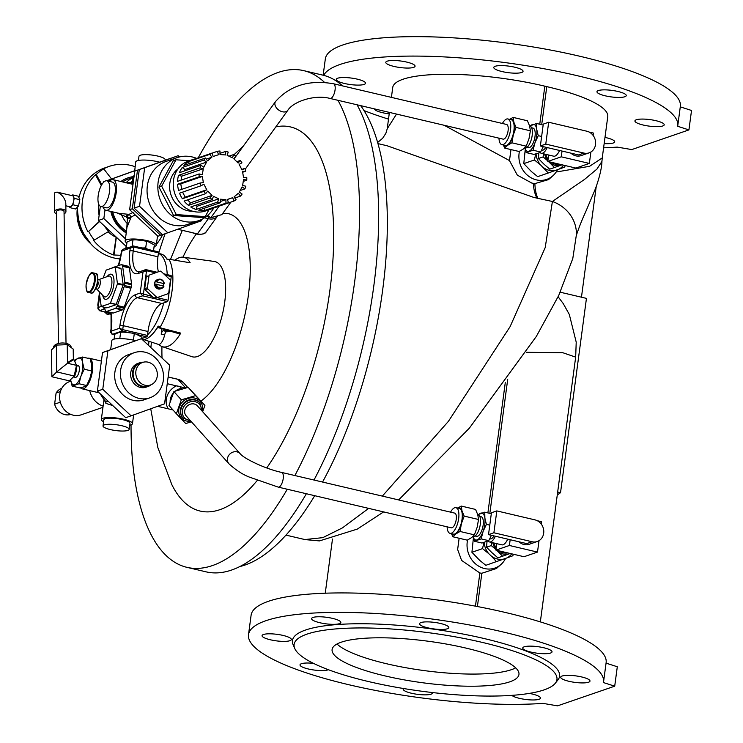 <?xml version="1.0" encoding="UTF-8"?>
<svg xmlns="http://www.w3.org/2000/svg" width="743" height="743" viewBox="0 0 743 743"><rect width="100%" height="100%" fill="white"/><g stroke="black" fill="none" stroke-linecap="round" stroke-linejoin="round"><path stroke-width="1.11" d="M420.984 622.56A14.767 3.278 7.6 0 1 437.646 622.885A14.767 3.278 7.6 0 1 448.828 627.612A14.767 3.278 7.6 0 1 433.754 628.912A14.767 3.278 7.6 0 1 419.554 623.711A14.767 3.278 7.6 0 1 420.984 622.56M581.685 676.957A14.767 3.278 7.6 0 1 589.988 681.09A14.767 3.278 7.6 0 1 569.008 681.312A14.767 3.278 7.6 0 1 560.705 677.179A14.767 3.278 7.6 0 1 581.685 676.957M432.398 692.55A14.767 3.278 7.6 0 1 432.482 693.024A14.767 3.278 7.6 0 1 431.051 694.176A14.767 3.278 7.6 0 1 414.39 693.851A14.767 3.278 7.6 0 1 403.208 689.114A14.767 3.278 7.6 0 1 403.579 688.52M270.359 639.779A14.767 3.278 7.6 0 1 262.056 635.646A14.767 3.278 7.6 0 1 277.12 634.346A14.767 3.278 7.6 0 1 291.33 639.547A14.767 3.278 7.6 0 1 270.359 639.779M294.739 648.472L293.076 644.599A134.762 29.943 7.6 0 1 305.531 630.036A134.762 29.943 7.6 0 1 466.084 634.633A134.762 29.943 7.6 0 1 557.919 679.938L555.3 683.235A132.588 29.46 7.6 0 1 421.634 691.213A132.588 29.46 7.6 0 1 294.739 648.472A132.588 29.46 7.6 0 1 306.989 634.132A132.588 29.46 7.6 0 1 464.951 638.664A132.588 29.46 7.6 0 1 555.3 683.235M542.975 703.38A179.091 39.788 7.6 0 1 350.25 685.055A179.091 39.788 7.6 0 1 248.506 634.68A179.091 39.788 7.6 0 1 431.284 618.919A179.091 39.788 7.6 0 1 603.53 682.055A179.091 39.788 7.6 0 1 603.446 682.566L614.712 686.179L557.556 705.85L542.975 703.38M328.36 669.703A14.767 3.278 7.6 0 1 319.509 670.539A14.767 3.278 7.6 0 1 300.014 664.855A14.767 3.278 7.6 0 1 313.5 663.36M529.304 693.405A14.767 3.278 7.6 0 1 539.65 696.832A14.767 3.278 7.6 0 1 540.467 698.132A14.767 3.278 7.6 0 1 527.762 699.702A14.767 3.278 7.6 0 1 511.816 695.364M532.536 646.187A14.767 3.278 7.6 0 1 552.021 651.88A14.767 3.278 7.6 0 1 531.05 652.103A14.767 3.278 7.6 0 1 522.747 647.97A14.767 3.278 7.6 0 1 532.536 646.187M312.394 619.894A14.767 3.278 7.6 0 1 311.568 618.603A14.767 3.278 7.6 0 1 326.641 617.303A14.767 3.278 7.6 0 1 340.842 622.504A14.767 3.278 7.6 0 1 328.452 624.111A14.767 3.278 7.6 0 1 312.394 619.894M248.506 634.68L251.097 615.25A179.091 39.788 7.6 0 1 433.875 599.49A179.091 39.788 7.6 0 1 606.13 662.617L603.53 682.055M606.056 663.146L617.303 666.75L614.712 686.179M341.26 642.193A94.259 20.943 7.6 0 1 447.611 644.283A94.259 20.943 7.6 0 1 518.958 674.477A94.259 20.943 7.6 0 1 509.8 681.823A94.259 20.943 7.6 0 1 403.449 679.734A94.259 20.943 7.6 0 1 332.102 649.54A94.259 20.943 7.6 0 1 341.26 642.193M161.537 288.498A4.839 4.309 -109 0 1 155.621 284.16L163.971 286.12A4.839 4.309 -109 0 1 161.537 288.498L160.46 288.869A4.839 4.309 -109 0 1 155.733 287.365A4.839 4.309 -109 0 1 154.869 282.099A4.839 4.309 -109 0 1 157.302 279.721L158.389 279.349A4.839 4.309 -109 0 1 164.296 283.696L155.946 281.727A4.839 4.309 -109 0 1 158.389 279.349M163.358 285.823A4.839 4.309 71 0 0 163.488 283.975M155.621 284.16L154.813 284.439A4.839 4.309 71 0 1 155.138 282.006M164.296 283.696L155.946 281.727M163.98 283.464A4.207 3.752 71 0 0 156.801 281.773M156.476 284.197A4.207 3.752 71 0 0 163.664 285.888M467.579 540.003A22.624 20.163 71 0 0 476.95 565.005A22.624 20.163 71 0 0 500.977 564.476A22.624 20.163 71 0 0 505.602 558.383M360.661 105.636A246.955 97.677 103.2 0 1 322.546 482.049M314.716 495.692A246.955 97.677 103.2 0 1 239.748 566.565M557.464 169.72A22.624 20.163 -109 0 1 552.838 175.812A22.624 20.163 -109 0 1 536.409 179.88A22.624 20.163 -109 0 1 519.441 151.34M500.977 564.476L496.408 568.525L481.845 573.252L479.876 573.002L461.589 560.408L457.642 549.504L459.128 538.248M558.114 296.763L563.25 303.59L569.324 314.484L576.215 342.151L575.667 357.123L562.822 352.721L526.295 352.293M557.668 492.042L560.519 492.711L586.45 298.38L560.25 292.213M557.269 494.996L560.519 492.711M382.348 496.11L448.428 421.327L510.107 326.641L545.204 247.595L552.411 201.474L584.574 179.388L596.935 169.088L601.932 161.435C601.914 168.93 597.734 183.428 594.307 191.453L585.391 212.498C579.299 225.612 575.351 238.206 576.336 235.949M552.838 175.812L548.548 179.602L534.886 183.605A41.469 15.817 -76.4 0 0 537.988 198.381L552.411 201.474A37.707 34.754 1 0 1 576.438 234.491L572.797 258.508L558.727 295.482L536.307 336.477L469.353 428.172L398.629 499.937M323.149 75.21L325.323 58.966A179.091 39.788 7.6 0 1 508.101 43.215A179.091 39.788 7.6 0 1 680.347 106.342L677.755 125.771A179.091 39.788 7.6 0 1 677.672 126.291L688.928 129.904L691.529 110.466L680.282 106.862M556.126 172.032L589.589 166.302L602.248 157.934L601.932 161.435M304.871 539.557L322.815 537.644L342.458 527.883L368.658 508.379M391.412 97.379L392.731 87.516A106.212 23.6 7.6 0 1 544.833 86.179A81.693 18.148 -172.4 0 0 546.774 86.634A106.212 23.6 7.6 0 1 607.755 116.66L602.248 157.934M581.463 297.2L596.267 186.224M688.928 129.904L631.782 149.575L617.201 147.105A179.091 39.788 7.6 0 1 603.595 147.82M388.515 119.121A179.091 39.788 7.6 0 1 364.005 110.568M323.707 75.349A179.091 39.788 7.6 0 1 512.54 63.619A179.091 39.788 7.6 0 1 677.755 125.771M510.989 149.584L509.475 160.581L517.332 175.153L531.858 183.094L534.886 183.605M537.988 198.381L533.511 197.332L387.047 145.749L378.011 143.622M406.765 62.096A14.767 3.278 -172.4 0 0 385.793 62.319A14.767 3.278 -172.4 0 0 386.611 63.619A14.767 3.278 -172.4 0 0 402.678 67.827A14.767 3.278 -172.4 0 0 415.068 66.229A14.767 3.278 -172.4 0 0 406.765 62.096M514.75 67.204A14.767 3.278 -172.4 0 0 495.21 66.276A14.767 3.278 -172.4 0 0 493.779 67.427A14.767 3.278 -172.4 0 0 507.98 72.638A14.767 3.278 -172.4 0 0 523.053 71.337A14.767 3.278 -172.4 0 0 514.75 67.204M617.944 91.473A14.767 3.278 -172.4 0 0 606.752 89.912A14.767 3.278 -172.4 0 0 596.973 91.695A14.767 3.278 -172.4 0 0 611.173 96.896A14.767 3.278 -172.4 0 0 626.247 95.606A14.767 3.278 -172.4 0 0 617.944 91.473M655.902 120.682A14.767 3.278 -172.4 0 0 634.931 120.905A14.767 3.278 -172.4 0 0 649.141 126.115A14.767 3.278 -172.4 0 0 664.205 124.815A14.767 3.278 -172.4 0 0 655.902 120.682M604.161 143.594A14.767 3.278 -172.4 0 0 614.693 141.857A14.767 3.278 -172.4 0 0 606.39 137.724A14.767 3.278 -172.4 0 0 604.988 137.409M374.249 108.831A14.767 3.278 -172.4 0 0 389.211 113.874M357.244 79.139A14.767 3.278 -172.4 0 0 336.273 79.362A14.767 3.278 -172.4 0 0 344.576 83.495A14.767 3.278 -172.4 0 0 365.547 83.272A14.767 3.278 -172.4 0 0 357.244 79.139M377.676 142.452L382.654 138.272L385.886 133.266L387.224 128.79L396.521 114.069M444.138 125.27L509.475 160.581M168.54 259.418A9.427 3.724 103.2 0 1 168.94 259.242A43.986 17.395 103.2 0 1 169.339 259.948A3.771 1.495 103.2 0 0 168.81 259.483L166.869 259.019M148.981 341.334L148.535 345.393L148.999 341.334M151.442 342.133L150.968 346.665L149.696 346.479M150.968 346.665L150.838 347.696M257.227 480.47A197.313 78.043 103.2 0 1 219.872 509.679A197.313 78.043 103.2 0 1 171.809 484.585L157.841 447.565L150.727 408.78M275.82 126.886A197.313 78.043 103.2 0 1 333.579 245.673A197.313 78.043 103.2 0 1 266.746 467.951M324.533 82.408A255.118 100.909 -76.8 0 0 303.72 70.641A255.118 100.909 -76.8 0 0 278.216 72.433A255.118 100.909 -76.8 0 0 198.232 157.822M165.067 233.794A255.118 100.909 -76.8 0 0 158.631 253.419M131.037 424.847A255.118 100.909 -76.8 0 0 186.92 567.336A255.118 100.909 -76.8 0 0 287.272 489.247M294.887 475.539A255.118 100.909 -76.8 0 0 337.963 100.305M186.92 567.336L206.025 571.831A255.118 100.909 -76.8 0 0 306.376 493.733M313.992 480.034A255.118 100.909 -76.8 0 0 357.067 104.791M342.56 85.891A255.118 100.909 -76.8 0 0 322.815 75.136L303.72 70.641M142.563 339.802A43.986 17.395 103.2 0 0 145.266 339.31A43.986 17.395 103.2 0 0 158.185 326.112L160.432 326.641A43.986 17.395 103.2 0 1 159.801 327.7A9.427 3.724 103.2 0 1 159.03 327.812A9.427 3.724 103.2 0 1 158.826 327.784A9.427 3.724 103.2 0 1 158.742 327.756M158.398 253.363L161.008 253.976A43.986 17.395 103.2 0 1 167.091 259.418L169.339 259.948A43.986 17.395 -76.8 0 1 160.432 326.641A3.771 1.495 103.2 0 1 159.03 327.812L157.405 327.431M170.175 331.146A30.361 12.009 103.2 0 1 166.813 331.703A3.576 1.412 -76.8 0 0 164.63 334.963A10.616 4.198 103.2 0 1 159.011 344.585A45.964 18.185 -76.8 0 0 162.225 346.637A45.964 18.185 -76.8 0 0 167.481 346.498A45.964 18.185 -76.8 0 0 180.753 333.115A10.616 4.198 103.2 0 1 178.682 333.663L158.779 327.774M168.94 259.242L190.143 262.753A45.964 18.185 -76.8 0 0 183.252 257.208L214.225 261.443A48.936 19.355 103.2 0 1 223.977 306.905A48.936 19.355 103.2 0 1 197.434 356.501A48.936 19.355 103.2 0 1 191.843 356.649L162.225 346.637M159.011 344.585L143.891 339.662M183.252 257.208A45.964 18.185 -76.8 0 0 174.902 260.199M159.801 327.7L180.753 333.115M161.77 328.657A10.411 4.124 103.2 0 1 161.185 334.155A3.771 1.495 -76.8 0 1 163.479 330.719A30.166 11.934 103.2 0 0 166.841 330.161M452.032 527.753A7.541 2.981 -76.8 0 0 456.1 520.249A7.541 2.981 -76.8 0 0 454.735 513.125L281.69 472.437A7.541 2.981 103.2 0 1 283.055 479.56A7.541 2.981 103.2 0 1 278.996 487.064A7.541 2.981 103.2 0 1 278.244 487.12L451.28 527.809A7.541 2.981 -76.8 0 0 452.032 527.753M186.187 415.913A7.541 6.678 -41.8 0 1 187.366 405.91A7.541 6.678 -41.8 0 1 197.434 405.864L240.193 453.741A7.541 6.678 138.2 0 0 230.126 453.787A7.541 6.678 138.2 0 0 228.946 463.79L186.187 415.913M503.624 145.071A13.82 5.47 -76.8 0 0 507.636 145.303A13.82 5.47 -76.8 0 0 513.274 134.957A13.82 5.47 -76.8 0 0 513.868 122.251L513.079 117.394L527.419 120.765L529.601 125.957L530.391 130.814L529.007 138.662L526.23 146.176L523.369 148.999L519.116 151.498L504.776 148.126L507.636 145.303L511.899 142.805L513.274 134.957L516.051 127.443L513.868 122.251A13.82 5.47 -76.8 0 0 509.67 119.372M503.317 144.996L504.776 148.126M513.079 117.394L508.825 119.883M502.417 123.477A13.198 5.22 103.2 0 1 507.887 118.954L511.258 119.753A13.198 5.22 103.2 0 1 513.051 134.854A13.198 5.22 103.2 0 1 505.212 145.442L501.841 144.644A13.198 5.22 103.2 0 1 498.971 138.161M507.887 118.954A13.198 5.22 103.2 0 1 509.679 134.056A13.198 5.22 103.2 0 1 501.841 144.644M503.893 139.09A7.541 2.981 -76.8 0 0 507.952 131.585A7.541 2.981 -76.8 0 0 506.587 124.462L333.551 83.773A7.541 2.981 103.2 0 1 335.158 89.03A7.541 2.981 103.2 0 1 332.567 96.906A7.541 2.981 103.2 0 1 330.858 98.401A7.541 2.981 103.2 0 1 330.096 98.457L503.141 139.145A7.541 2.981 -76.8 0 0 503.893 139.09M530.391 130.814L516.051 127.443M526.23 146.176L511.899 142.805M524.53 148.043L524.744 148.098A11.312 4.477 -76.8 0 0 525.877 148.015A11.312 4.477 -76.8 0 0 531.969 136.758A11.312 4.477 -76.8 0 0 529.926 126.078L529.61 126.004M527.028 147.346L528.403 147.662A10.058 3.975 -76.8 0 0 534.579 138.792A10.058 3.975 -76.8 0 0 533.01 128.093L531.635 127.768M541.647 150.132L542.028 150.225A9.427 3.724 -76.8 0 0 542.975 150.16A9.427 3.724 -76.8 0 0 545.799 147.235M530.214 126.171A13.82 5.47 103.2 0 1 532.49 124.518A13.82 5.47 103.2 0 1 536.734 129.431A13.82 5.47 103.2 0 1 534.951 142.795A13.82 5.47 103.2 0 1 528.923 151.238A13.82 5.47 103.2 0 1 525.05 148.145M529.675 126.013L536.613 123.505L536.734 129.431L538.248 135.681L534.951 142.795L533.047 150.225L526.193 152.584L524.985 148.136M526.193 152.584L533.79 154.368L537.913 153.355L540.644 152.009L543.272 146.64M541.628 136.48L538.248 135.681M540.644 152.009L533.047 150.225M543.161 125.047L536.613 123.505M545.882 154.358A12.566 11.201 71 0 0 548.083 159.197M551.102 162.234A12.566 11.201 71 0 0 559.59 164.231M549.123 162.104A13.82 12.315 71 0 0 561.485 165.011L554.454 167.528L548.64 161.658A13.82 12.315 71 0 0 549.123 162.104M544.675 154.07A13.82 12.315 71 0 0 547.879 160.776M547.851 160.943L543.124 156.912L543.727 153.847M561.485 165.011A13.82 12.315 71 0 0 562.024 164.807L561.485 165.011M538.842 152.993L538.396 158.538L543.737 163.962L549.727 169.153L554.454 167.528M538.396 158.538L543.124 156.912M535.722 153.968L534.403 159.959L540.598 164.965L548.306 172.989L537.691 176.648L531.496 171.642L523.787 163.618L525.255 149.324M536.075 153.885A17.08 15.222 71 0 0 540.598 164.965M548.306 172.989L564.736 167.091L565.117 165.531M543.356 167.556A17.08 15.222 71 0 0 555.513 170.416M558.773 169.246A17.08 15.222 71 0 0 563.603 165.178M523.787 163.618L534.403 159.959M583.961 153.086A11.312 10.077 71 0 0 589.106 152.854A11.312 10.077 71 0 0 595.57 141.69A11.312 10.077 71 0 0 586.877 131.223L548.678 122.242L545.761 144.105L583.961 153.086L578.574 154.943L540.365 145.962L545.761 144.105M548.678 122.242L543.282 124.1L540.365 145.962M570.94 153.151A11.312 10.077 71 0 0 575.871 155.872A11.312 10.077 71 0 0 581.017 155.631L589.106 152.854M540.022 152.408A12.566 4.969 -76.8 0 0 541.313 153.281A12.566 4.969 -76.8 0 0 542.566 153.197A12.566 4.969 -76.8 0 0 547.22 147.569M541.313 153.281L553.674 156.188A12.566 4.969 -76.8 0 0 559.581 150.476M593.09 135.384L593.406 133.062L589.162 132.059M562.033 151.052L561.262 156.819L589.357 163.423L590.88 152.018M589.357 163.423L575.871 168.067L547.786 161.454L561.262 156.819M548.65 155.008L547.786 161.454M106.881 180.809L112.499 182.128A13.198 5.22 103.2 0 1 113.781 182.954A13.198 5.22 103.2 0 1 114.088 197.944A13.198 5.22 103.2 0 1 106.453 207.817L100.834 206.498A13.198 5.22 103.2 0 1 98.773 192.456A13.198 5.22 103.2 0 1 106.881 180.809A13.198 5.22 103.2 0 1 108.162 181.636A13.198 5.22 103.2 0 1 108.469 196.626A13.198 5.22 103.2 0 1 100.834 206.498M109.212 181.357A15.705 6.213 103.2 0 1 112.416 179.62A15.705 6.213 103.2 0 1 113.075 179.676A15.705 6.213 103.2 0 1 115.917 194.517A15.705 6.213 103.2 0 1 107.447 210.158A15.705 6.213 103.2 0 1 105.877 210.269A15.705 6.213 103.2 0 1 103.175 207.046M159.661 162.188A15.705 3.492 -172.4 0 0 137.214 160.785A15.705 3.492 -172.4 0 0 135.69 162.011L134.158 175.812M105.877 210.269L119.177 213.39L127.703 214.225A2.517 0.994 -76.8 0 0 126.449 216.956L116.762 212.823M126.069 182.732A28.903 25.764 -109 0 1 133.118 177.577L128.502 179.007A28.903 25.764 -109 0 0 122.734 181.951M126.468 231.092A28.903 25.764 -109 0 1 112.713 211.876M126.747 229.002L127.369 218.377A2.517 0.557 -172.4 0 0 130.527 218.581L126.988 227.228L125.158 240.955A15.705 3.492 -172.4 0 0 126.914 242.915M126.217 248.134L127.034 241.967L131.734 239.943A12.566 2.796 -172.4 0 1 135.941 239.831L143.705 240.676A12.566 2.796 -172.4 0 1 148.303 241.754L154.303 244.958L153.532 250.716M154.089 246.537A15.705 3.492 -172.4 0 0 155.566 245.989A15.705 3.492 -172.4 0 0 156.299 245.116A15.705 3.492 -172.4 0 0 144.402 240.082A15.705 3.492 -172.4 0 0 126.681 239.729A15.705 3.492 -172.4 0 0 125.158 240.955M136.833 216.427L134.827 215.006L130.684 217.411L130.527 218.581M127.703 214.225L128.78 214.486L133.146 212.414M133.415 181.348A2.517 0.557 7.6 0 1 132.338 181.153A26.395 23.516 71 0 0 131.102 182.072A2.517 0.994 -76.8 0 0 131.362 183.976M128.78 214.486A2.517 1.988 -113.9 0 1 130.684 217.411A2.517 0.557 -172.4 0 1 127.527 217.207L126.449 216.956A26.395 23.516 71 0 0 127.369 218.377L127.527 217.207A2.517 0.994 -76.8 0 1 128.78 214.486M134.585 214.328A2.517 1.105 -119.6 0 1 134.827 215.006A2.517 1.588 -59.7 0 0 134.975 214.69M134.019 176.834A2.517 2.396 74.2 0 1 133.118 177.577L132.18 182.323A2.517 0.994 -76.8 0 0 132.44 184.236M133.266 182.518A2.517 0.557 7.6 0 1 132.18 182.323L125.901 182.908M120.069 213.51A2.517 2.192 -89.1 0 1 121.62 215.006A28.903 25.764 -109 0 0 127.016 223.309A2.517 2.294 -130.6 0 1 127.833 225.463M126.236 232.875A30.166 26.878 -109 0 1 110.818 211.43M120.905 181.524A30.166 26.878 -109 0 1 127.499 178.023A30.166 26.878 -109 0 1 127.796 177.93M126.301 232.364A30.166 26.878 -109 0 1 111.487 211.588M121.146 181.58A30.166 26.878 -109 0 1 128.093 177.818A30.166 26.878 -109 0 1 133.554 176.63M104.299 424.875A13.198 2.935 7.6 0 1 119.186 425.172A13.198 2.935 7.6 0 1 129.171 429.398A13.198 2.935 7.6 0 1 115.704 430.559A13.198 2.935 7.6 0 1 103.017 425.906A13.198 2.935 7.6 0 1 104.299 424.875M129.171 429.398L129.988 423.324A13.198 2.935 -172.4 0 0 122.567 419.628A13.198 2.935 -172.4 0 0 105.107 418.801A13.198 2.935 -172.4 0 0 103.825 419.832L103.017 425.906M134.214 352.702L128.474 354.68A23.878 21.278 71 0 0 116.122 384.187A23.878 21.278 71 0 0 144.012 399.836L149.752 397.858A23.878 21.278 -109 0 1 121.861 382.208A23.878 21.278 -109 0 1 134.214 352.702A23.878 21.278 -109 0 1 163.33 380.305A23.878 21.278 -109 0 1 149.752 397.858M141.384 338.697L107.911 350.715L102.766 389.276L131.093 415.829L164.565 403.811L169.71 365.24L141.384 338.697L102.525 352.563L97.379 391.134L125.706 417.687L131.093 415.829M102.525 352.563L107.911 350.715M97.379 391.134L102.766 389.276M151.126 384.735A12.566 11.201 -109 0 1 147.959 386.518A12.566 11.201 -109 0 1 133.276 378.28A12.566 11.201 -109 0 1 139.777 362.751A12.566 11.201 -109 0 1 143.371 362.212M142.684 362.417L139.981 363.346A11.944 10.643 71 0 0 133.814 378.094A11.944 10.643 71 0 0 147.755 385.923L150.448 384.995A11.944 10.643 71 0 0 157.237 376.218A11.944 10.643 71 0 0 142.684 362.417A11.944 10.643 71 0 0 136.508 377.165A11.944 10.643 71 0 0 150.448 384.995M147.959 386.518L146.074 387.168A12.566 11.201 -109 0 1 131.39 378.93A12.566 11.201 -109 0 1 137.892 363.401L139.777 362.751M60.397 391.542L56.096 393.028L54.61 404.155L60.313 402.195M70.845 381.159L69.758 381.54A17.591 15.677 71 0 0 59.756 394.477A17.591 15.677 71 0 0 81.21 414.808L102.952 407.322M61.808 388.264A13.82 12.315 71 0 0 56.096 393.028M54.61 404.155A13.82 12.315 71 0 0 70.808 414.399M175.311 391.143A12.566 11.126 -41.8 0 1 180.837 388.487C181.069 387.122 179.592 386.249 176.416 385.858L167.249 383.704M158.742 405.901L158.519 406.542L172.943 409.932M168.15 376.998L171.354 377.778M170.156 402.167A12.566 11.126 -41.8 0 1 173.416 392.954M181.311 399.836L173.908 391.552L168.986 405.474L176.379 413.767L181.311 399.836L195.576 395.647L204.91 405.39L202.663 411.715M191.462 421.82L185.722 423.501L176.379 413.767M173.908 391.552L188.174 387.363L204.91 405.39M188.174 387.363L195.576 395.647M126.412 246.63L98.447 220.42L100.333 206.303M125.437 238.809L103.844 218.563L98.447 220.42M103.537 182.323L104.345 181.589M103.844 218.563L105.004 209.87M108.822 181.264L108.989 180.001L106.723 180.772M104.317 181.608L103.593 181.849M106.63 180.763L134.52 170.751M108.989 180.001L134.511 170.834M65.839 205.792L70.018 206.777A5.656 2.238 -76.8 0 0 71.384 206.192A5.656 2.238 -76.8 0 0 73.548 201.557A5.656 2.238 -76.8 0 0 73.473 196.635A5.656 2.238 -76.8 0 0 72.61 195.771L57.1 192.121L54.945 192.521L54.36 194.332L54.62 211.839A5.656 2.786 -0.9 0 1 60.229 208.978A5.656 2.786 -0.9 0 1 65.932 211.671A5.656 2.786 -0.9 0 1 65.328 212.944A5.656 2.786 -0.9 0 1 64.074 213.78M65.932 211.671L65.802 202.932C64.771 198.009 61.873 194.406 57.1 192.121M56.533 213.891A5.656 2.786 -0.9 0 1 54.62 211.839M69.489 206.656L69.926 207.65L75.545 208.969L78.47 206.062L79.854 199.691L78.321 196.217L72.703 194.898L71.978 195.623M69.926 207.65L72.851 204.743L73.548 201.557L74.235 198.362L72.703 194.898M74.235 198.362L79.854 199.691M72.851 204.743L78.47 206.062M78.777 204.631L79.436 201.632M66.016 343.35L64.047 211.699A3.771 1.857 179.1 0 0 61.966 210.083A3.771 1.857 179.1 0 0 56.505 211.811L58.474 343.461M74.829 361.469A13.82 5.47 103.2 0 1 78.442 358.042A13.82 5.47 103.2 0 1 82.687 362.955L84.21 369.206L80.913 376.311L78.999 383.75L72.155 386.109L79.752 387.892L83.866 386.88L86.597 385.533L89.894 378.428L91.807 370.998L91.677 365.064L90.163 358.813L82.566 357.03L82.687 362.955A13.82 5.47 103.2 0 1 80.913 376.311A13.82 5.47 103.2 0 1 74.885 384.763A13.82 5.47 103.2 0 1 70.641 379.849A13.82 5.47 103.2 0 1 70.622 379.766M74.718 361.237L75.721 359.38L82.566 357.03M72.155 386.109L70.641 379.849M86.597 385.533L78.999 383.75M91.807 370.998L84.21 369.206M76.427 365.082L78.061 365.472A6.093 2.415 103.2 0 1 79.167 371.231A6.093 2.415 103.2 0 1 75.879 377.295A6.093 2.415 103.2 0 1 75.266 377.333L73.511 376.924M53.515 347.91L53.515 347.445A8.795 4.328 -0.9 0 1 54.443 345.467A8.795 4.328 -0.9 0 1 64.297 343.071A8.795 4.328 -0.9 0 1 71.105 347.185L71.105 347.52M76.956 366.28L74.95 375.484L74.17 375.995L56.747 371.899L51.88 376.747L69.294 380.843L74.17 375.995L76.483 365.37L76.956 366.28L73.919 359.584L67.585 363.178L67.214 344.659L73.204 349.061L73.334 358.005L73.919 359.584A1.254 1.096 57.1 0 1 73.353 358.906L73.343 358.126M68.05 363.383L76.483 365.37L73.919 359.584M69.294 380.843L74.95 375.484M67.214 344.659L56.347 345.096L56.747 371.899L67.585 363.178M51.88 376.747L51.471 349.944L56.347 345.096M135.068 166.692A47.125 41.998 71 0 0 109.221 166.376L104.828 167.881A47.125 41.998 -109 0 0 79.064 197.146L78.777 197.248M76.288 208.226L77.606 208.077A47.125 41.998 -109 0 0 86.077 237.649A47.125 41.998 -109 0 0 120.171 258.945M153.987 247.308A47.125 41.998 71 0 0 154.479 246.843L154.284 246.481M99.627 221.525L88.668 231.37A47.125 41.998 71 0 0 94.305 240.035L108.766 231.37A28.903 25.764 -109 0 1 104.373 225.965M99.386 221.293L88.668 231.37M94.305 240.035L93.497 240.314A47.125 41.998 71 0 0 113.475 254.96L116.168 237.036M111.561 178.989L103.797 168.902A47.125 41.998 71 0 0 96.265 174.466L101.8 184.654M103.797 168.902L102.989 169.181A47.125 41.998 71 0 1 109.221 166.376M96.265 174.466L95.457 174.744L101.308 185.518M120.83 255.323L113.475 254.96M95.457 174.744A47.125 41.998 71 0 0 87.86 231.649M156.411 244.261A47.125 41.998 71 0 0 162.671 234.612M98.782 204.39A28.903 25.764 71 0 0 99.125 215.377M108.088 231.779A28.903 25.764 71 0 0 115.852 237.138M109.685 313.277A1.254 1.124 71 0 0 110.67 313.583L108.116 314.475A1.254 1.124 -109 0 1 106.992 314.205L109.416 313.026M106.992 314.205L104.494 311.874M98.15 305.921A1.254 1.124 -109 0 1 97.816 304.816L99.348 293.299M147.829 288.934L145.136 289.854L153.894 298.064L156.587 297.135A1.254 1.124 71 0 0 157.711 297.404L168.057 293.689A1.254 1.124 71 0 0 168.763 292.77L170.351 280.845A1.254 1.124 71 0 0 169.933 279.665L161.175 271.455A1.254 1.124 71 0 0 160.051 271.195L149.705 274.91A1.254 1.124 71 0 0 148.999 275.829L147.411 287.745A1.254 1.124 71 0 0 147.829 288.934L156.587 297.135M157.683 297.414L155.018 298.333A1.254 1.124 -109 0 1 153.894 298.064M157.367 272.114L160.061 271.186L157.358 272.114A1.254 1.124 -109 0 1 157.367 272.114L149.705 274.91M148.999 275.829L146.306 276.749L144.718 288.674L147.411 287.745M146.306 276.749A1.254 1.124 -109 0 1 147.012 275.829M145.136 289.854A1.254 1.124 -109 0 1 144.718 288.674M132.133 246.091L132.951 239.933L131.734 239.943M142.73 247.967L145.721 247.856L147.328 249.044A12.566 2.796 -172.4 0 0 142.73 247.967L141.077 247.781M145.721 247.856L146.585 241.429L143.705 240.676M135.941 239.831L132.951 239.933M148.266 249.472L147.328 249.044M148.303 241.754L146.585 241.429M133.601 246.063L158.092 251.821A1.254 0.502 103.2 0 1 158.213 251.812A1.254 0.502 103.2 0 1 158.463 252.852L133.749 247.038L130.257 248.097L132.161 246.082L133.368 246.007A1.254 0.502 -76.8 0 1 133.499 245.998L133.499 245.998A1.254 0.502 -76.8 0 1 133.749 247.038L133.22 250.985A2.517 0.557 -172.4 0 0 129.895 250.828L130.257 248.097L121.629 251.06L122.595 249.379L121.267 253.8A2.517 0.557 -172.4 0 0 121.025 253.995L118.369 265.669M123.626 332.14L119.419 332.251A12.566 2.796 7.6 0 1 123.626 332.14L131.39 332.985A12.566 2.796 7.6 0 1 135.988 334.062L141.987 337.266L141.746 339.031M135.988 334.062L134.269 333.737L133.415 340.136M119.419 332.251L114.719 334.276L114.078 339.124M120.635 332.242L119.79 338.594M134.269 333.737L131.39 332.985M99.116 291.572L101.234 306.534L110.317 303.423L117.459 283.872L115.249 266.978L106.156 270.09L103.175 278.031M110.596 303.033L116.214 304.361L110.317 303.423M101.299 306.525L106.797 307.816M115.304 267.006L120.998 268.529L115.379 267.201M117.543 283.259L123.162 284.588L123.078 285.191L117.459 283.872M97.751 281.755A2.517 0.994 103.2 0 1 98.076 283.742A2.517 0.994 103.2 0 1 96.627 286.557M116.214 304.361L123.078 285.191M106.908 307.843L115.936 304.741M123.162 284.588L120.998 268.529M104.726 307.351L105.06 309.812A2.517 0.994 -76.8 0 0 105.302 310.518A25.132 9.938 -76.8 0 0 106.035 311.373A2.517 0.994 -76.8 0 0 106.24 311.484A2.517 0.994 -76.8 0 0 106.49 311.466L115.388 308.41A2.517 0.994 -76.8 0 0 115.917 307.964A25.132 9.938 -76.8 0 0 116.957 306.506A2.517 0.994 -76.8 0 0 117.422 305.549L124.183 286.677A2.517 0.994 -76.8 0 0 124.471 285.526A25.132 9.938 -76.8 0 0 124.778 283.213A2.517 0.994 -76.8 0 0 124.787 282.164L122.651 266.347A2.517 0.994 -76.8 0 0 122.409 265.632A25.132 9.938 -76.8 0 0 121.676 264.787A2.517 0.994 -76.8 0 0 121.471 264.666A2.517 0.994 -76.8 0 0 121.22 264.684L112.332 267.74A2.517 0.994 -76.8 0 0 111.84 268.13M115.917 307.964L122.66 309.552A2.517 0.994 103.2 0 1 122.131 309.989L113.233 313.054A2.517 0.994 103.2 0 1 112.982 313.072A2.517 0.994 103.2 0 1 112.778 312.952M124.471 285.526L131.214 287.114A2.517 0.994 103.2 0 1 130.926 288.256L124.165 307.138A2.517 0.994 103.2 0 1 123.7 308.085L116.957 306.506M122.409 265.632L129.152 267.22A2.517 0.994 103.2 0 1 129.393 267.926L131.53 283.742A2.517 0.994 103.2 0 1 131.52 284.792L124.778 283.213M127.972 266.263A2.517 0.994 103.2 0 1 128.214 266.254A2.517 0.994 103.2 0 1 128.418 266.365L121.676 264.787M122.66 309.552A25.132 9.938 -76.8 0 0 123.7 308.085M131.214 287.114A25.132 9.938 -76.8 0 0 131.52 284.792M129.152 267.22A25.132 9.938 -76.8 0 0 128.418 266.365M152.826 333.691A42.732 16.903 103.2 0 0 157.6 327.487L157.395 327.431M98.039 308.967L98.15 307.528L99.534 310.667L110.586 313.267M99.59 295.11L97.844 308.215L99.413 310.676A1.254 0.502 -76.8 0 0 99.534 310.667L104.93 308.819M110.818 332.669L110.939 331.229L112.323 334.369L114.636 334.917M112.063 334.294A1.254 0.502 -76.8 0 0 112.193 334.378L110.623 331.917L111.06 328.694A2.517 0.557 -172.4 0 1 111.301 328.49L110.939 331.229L119.567 328.257L122.725 329.632L147.448 335.446A1.254 0.502 103.2 0 1 146.743 336.839L137.093 334.573M129.431 332.771L122.028 331.025L119.567 328.257L119.929 325.527A27.649 10.941 103.2 0 1 135.356 294.72L140.204 293.048L152.231 296.503M157.033 297.637L168.085 300.237A1.254 0.502 103.2 0 1 167.389 301.639L142.665 295.825L140.204 293.048L143.046 271.799L144.941 269.783L146.157 269.709A1.254 0.502 -76.8 0 1 146.278 269.7L139.619 271.622A2.517 2.238 71 0 0 138.189 273.47A27.649 10.941 103.2 0 1 129.895 250.828M155.389 272.82L146.529 270.74L138.189 273.47M163.72 273.842L170.871 275.523A1.254 0.502 103.2 0 1 171.001 275.514A1.254 0.502 103.2 0 1 171.252 276.554L165.057 275.096M158.435 271.743A25.132 9.938 103.2 0 1 157.943 256.799L158.389 253.409A43.986 17.395 103.2 0 1 167.212 274.622M163.785 302.875A43.986 17.395 103.2 0 1 147.523 334.889L147.978 331.499A25.132 9.938 103.2 0 1 161.993 303.488L167.389 301.639M147.448 335.446L147.523 334.889M158.389 253.409L158.463 252.852M141.811 338.539L146.743 336.839M168.085 300.237L171.252 276.554M100.593 394.143A28.903 25.764 71 0 0 105.348 401.109L108.385 401.452M112.806 405.594L105.868 403.365L104.614 400.626M104.847 400.867L105.348 401.109A2.517 2.127 -92.5 0 1 105.868 403.365M98.893 392.555L97.918 391.635M80.467 387.753A15.705 6.213 -76.8 0 0 82.055 388.812A15.705 6.213 -76.8 0 0 83.625 388.7A15.705 6.213 -76.8 0 0 92.095 373.06A15.705 6.213 -76.8 0 0 89.253 358.228A15.705 6.213 -76.8 0 0 87.869 358.275M135.635 340.675A15.705 3.492 -172.4 0 0 112.592 339.681A15.705 3.492 -172.4 0 0 111.868 340.554L110.651 349.647M89.717 390.614A20.107 17.916 71 0 0 103.11 406.17M129.737 425.2A15.705 3.492 -172.4 0 0 130.944 424.875A15.705 3.492 -172.4 0 0 132.477 423.659A15.705 3.492 -172.4 0 0 119.53 418.439A15.705 3.492 -172.4 0 0 102.06 418.625A15.705 3.492 -172.4 0 0 101.336 419.498A15.705 3.492 -172.4 0 0 103.574 421.708M162.448 234.667L160.664 235.308L132.338 208.755L137.483 170.193L170.974 158.194M170.955 158.175L134.78 171.122L129.635 209.684L157.962 236.237L160.664 235.308M129.635 209.684L132.338 208.755M134.78 171.122L137.483 170.193M179.481 156.94L178.153 155.696L139.285 169.571L134.139 208.133L162.466 234.686L201.334 220.81L201.502 219.501M178.004 168.884A23.247 20.72 71 0 0 171.011 194.945A23.247 20.72 71 0 0 192.567 211.198M195.195 158.872A26.395 23.516 71 0 0 192.799 159.541L188.49 161.027A26.395 23.516 71 0 0 173.425 187.459A26.395 23.516 71 0 0 194.378 211.644A26.395 23.516 71 0 0 205.662 210.938L209.981 209.452A26.395 23.516 71 0 0 212.284 208.504L233.85 201.074A26.395 23.516 71 0 0 236.116 199.802L234.017 196.941L238.345 193.264L240.444 196.124A26.395 23.516 71 0 0 242.116 194.044L239.311 192.075L242.116 186.911L244.93 188.871A26.395 23.516 71 0 0 245.812 186.233L242.627 185.397L243.574 179.36L246.769 180.196A26.395 23.516 71 0 0 246.75 177.326L243.565 177.716L242.543 171.531L245.729 171.15A26.395 23.516 71 0 0 244.819 168.382L241.754 169.432M209.981 209.452A26.395 23.516 71 0 1 206.963 210.241L228.519 202.82A26.395 23.516 71 0 1 225.937 203.136L204.371 210.557A26.395 23.516 71 0 1 198.697 210.158L220.262 202.737A26.395 23.516 71 0 1 217.662 202.05L218.758 198.808L213.408 196.31L212.322 199.551L190.756 206.972A26.395 23.516 71 0 0 196.096 209.47L217.662 202.05M181.682 189.363L180.781 183.855L177.596 184.245A26.395 23.516 71 0 0 178.617 190.422L200.173 183.001A26.395 23.516 71 0 0 201.093 185.759L179.527 193.18A26.395 23.516 71 0 0 182.397 198.752L203.963 191.332A26.395 23.516 71 0 0 205.662 193.654L184.097 201.074A26.395 23.516 71 0 0 188.471 205.374L210.037 197.954A26.395 23.516 71 0 0 212.322 199.551M177.596 184.245L199.161 176.815A26.395 23.516 71 0 1 199.143 173.946L202.328 174.781L203.285 168.745L200.09 167.909L178.524 175.329A26.395 23.516 71 0 0 177.577 181.366L199.143 173.946M184.19 171.048L185.035 169.488L182.221 167.519A26.395 23.516 71 0 0 179.416 172.692L200.982 165.271A26.395 23.516 71 0 0 200.09 167.909M182.221 167.519L203.786 160.098A26.395 23.516 71 0 1 205.467 158.018L207.557 160.878L211.885 157.2L209.795 154.34L188.23 161.76A26.395 23.516 71 0 0 183.902 165.438L205.467 158.018M192.799 159.541A26.395 23.516 71 0 0 190.496 160.488L212.061 153.067A26.395 23.516 71 0 0 209.795 154.34M212.089 153.142L217.383 151.321A26.395 23.516 71 0 1 219.974 151.005L219.993 154.544L225.668 154.943L225.649 151.414L219.984 153.355M228.965 156.188L233.59 154.59L232.503 157.841L227.154 155.333L228.24 152.092A26.395 23.516 71 0 0 225.649 151.414M236.785 161.677L240.24 160.488L238.178 163.051L233.813 158.751L235.875 156.188A26.395 23.516 71 0 0 233.59 154.59M244.819 168.382L242.023 169.952L239.153 164.379L241.949 162.81A26.395 23.516 71 0 0 240.24 160.488M242.655 172.209L245.729 171.15M243.249 181.403L246.769 180.196M240.156 190.514L244.93 188.871M234.834 198.056L240.444 196.124M233.85 201.074L232.717 197.675L227.395 199.421L228.519 202.82M212.061 153.067L213.185 156.467L218.507 154.72L217.383 151.321M200.982 165.271L203.796 167.24L206.6 162.067L203.786 160.098M200.173 183.001L203.359 182.611L202.337 176.435L199.161 176.815M203.963 191.332L206.749 189.762L203.888 184.19L201.093 185.759M210.037 197.954L212.099 195.39L207.724 191.09L205.662 193.654M225.937 203.136L225.918 199.598L220.244 199.198L220.262 202.737M220.253 201.548L225.918 199.598M204.371 210.557L204.353 208.207M196.096 209.47L197.192 206.229L195.381 205.384M197.192 206.229L218.758 198.808M188.471 205.374L190.533 202.811L187.561 199.886M190.533 202.811L212.099 195.39M182.397 198.752L185.183 197.183L182.583 192.131M185.183 197.183L206.749 189.762M180.781 183.855L202.337 176.435M181.088 180.159L181.719 176.165L178.524 175.329M181.719 176.165L203.285 168.745M185.035 169.488L206.6 162.067M189.511 163.506L188.23 161.76M206.275 159.123L211.885 157.2M227.423 199.495L232.717 197.675M189.326 160.729L175.98 159.782L161.658 186.149L176.286 214.569L205.235 216.622L208.932 209.805M196.644 158.37A33.305 29.683 71 0 0 187.728 156.262A33.305 29.683 71 0 0 177.075 157.646L166.293 161.352A33.305 29.683 71 0 0 147.355 185.843A33.305 29.683 71 0 0 187.97 224.33L198.752 220.625A33.305 29.683 71 0 0 213.733 208.003M177.075 157.646A33.305 29.683 71 0 0 158.138 182.128A33.305 29.683 71 0 0 198.752 220.625M175.98 159.782L173.286 160.711L158.965 187.078L173.593 215.498L202.533 217.55L205.235 216.622M161.658 186.149L158.965 187.078M176.286 214.569L173.593 215.498M178.153 155.696L144.681 167.714L139.535 206.285L167.853 232.828M139.285 169.571L144.681 167.714M134.139 208.133L139.535 206.285M230.934 202.077L221.851 214.634L210.808 217.718L207.594 215.507M210.808 217.718L219.194 206.117M191.796 232.531L178.264 229.401M191.917 232.605L196.951 234.147C202.356 234.621 205.467 233.776 206.303 231.593L217.29 216.408A12.566 8.377 -144.1 0 1 208.346 218.702L197.369 233.887A12.566 8.377 35.9 0 0 206.303 231.593M165.085 160.237L165.15 159.754A13.198 2.935 -172.4 0 0 152.454 155.111A13.198 2.935 -172.4 0 0 138.987 156.271L138.43 160.46M488.16 541.071A12.566 4.969 -76.8 0 0 489.451 541.944A12.566 4.969 -76.8 0 0 490.714 541.861A12.566 4.969 -76.8 0 0 495.358 536.232M510.172 539.715L509.401 545.483L537.495 552.086L539.019 540.681M541.238 524.047L541.545 521.725L537.3 520.722M519.088 541.814A11.312 10.077 71 0 0 524.019 544.535A11.312 10.077 71 0 0 529.155 544.303L537.245 541.517A11.312 10.077 71 0 0 543.718 530.353A11.312 10.077 71 0 0 535.025 519.886L496.816 510.905L491.429 512.763L488.513 534.626L526.713 543.607L532.099 541.749A11.312 10.077 71 0 0 537.245 541.517M496.788 543.672L495.925 550.126L524.019 556.73L537.495 552.086M509.401 545.483L495.925 550.126M489.451 541.944L501.813 544.851A12.566 4.969 -76.8 0 0 507.72 539.139M489.786 538.805L490.176 538.889A9.427 3.724 -76.8 0 0 491.114 538.824A9.427 3.724 -76.8 0 0 493.937 535.898M496.816 510.905L493.9 532.768L488.513 534.626M493.9 532.768L532.099 541.749M484.213 542.548A17.08 15.222 71 0 0 488.736 553.637L491.495 556.219A17.08 15.222 71 0 0 503.652 559.08L506.921 557.909A17.08 15.222 71 0 0 511.741 553.841M483.86 542.631L482.541 548.622L471.926 552.281L479.634 560.306L485.829 565.312L503.652 559.08M473.393 537.997L471.926 552.281M506.921 557.909L512.884 555.755L513.264 554.194M491.495 556.219L496.445 561.662M482.541 548.622L488.736 553.637M496.816 550.331A13.82 12.315 71 0 0 497.262 550.777A13.82 12.315 71 0 0 509.624 553.684A13.82 12.315 71 0 0 510.162 553.47M492.813 542.743A13.82 12.315 71 0 0 496.018 549.448M494.021 543.022A12.566 11.201 71 0 0 496.231 547.86M499.24 550.907A12.566 11.201 71 0 0 507.729 552.903M510.19 553.479L502.593 556.201L496.779 550.322M486.99 541.656L486.544 547.201L491.875 552.625L497.875 557.826L502.593 556.201M495.999 549.606L491.262 545.576L491.866 542.52M486.544 547.201L491.262 545.576M472.669 536.715L472.892 536.762A11.312 4.477 -76.8 0 0 474.015 536.687A11.312 4.477 -76.8 0 0 480.117 525.422A11.312 4.477 -76.8 0 0 478.065 514.741L477.758 514.667M478.353 514.834A13.82 5.47 103.2 0 1 480.628 513.181A13.82 5.47 103.2 0 1 484.873 518.094A13.82 5.47 103.2 0 1 483.089 531.459A13.82 5.47 103.2 0 1 477.062 539.901A13.82 5.47 103.2 0 1 473.189 536.808M475.167 536.009L476.542 536.335A10.058 3.975 -76.8 0 0 482.718 527.456A10.058 3.975 -76.8 0 0 481.148 516.756L479.774 516.431M474.34 541.248L481.938 543.031L488.783 540.672L481.185 538.889L474.34 541.248L473.124 536.799M477.814 514.685L484.752 512.168L484.873 518.094L486.396 524.354L483.089 531.459L481.185 538.889M491.299 513.71L484.752 512.168M489.776 525.143L486.396 524.354M488.783 540.672L491.411 535.304M461.227 506.057L475.566 509.429L477.74 514.62L478.529 519.478L477.145 527.326L474.378 534.849L460.038 531.468L461.412 523.629L464.189 516.106L462.007 510.915L461.227 506.057L456.973 508.556M478.529 519.478L464.189 516.106M474.378 534.849L471.508 537.663L467.254 540.161L452.914 536.79L455.784 533.966L460.038 531.468M451.456 533.66L452.914 536.79M450.564 512.15A13.198 5.22 103.2 0 1 456.026 507.618L459.397 508.416A13.198 5.22 103.2 0 1 461.189 523.518A13.198 5.22 103.2 0 1 453.351 534.106L449.979 533.316A13.198 5.22 103.2 0 1 447.11 526.824M451.772 533.734A13.82 5.47 -76.8 0 0 455.784 533.966A13.82 5.47 -76.8 0 0 461.412 523.629A13.82 5.47 -76.8 0 0 462.007 510.915A13.82 5.47 -76.8 0 0 457.809 508.045M456.026 507.618A13.198 5.22 103.2 0 1 457.818 522.728A13.198 5.22 103.2 0 1 449.979 533.316M336.997 644.014A94.259 20.943 -172.4 0 0 418.746 669.833A94.259 20.943 -172.4 0 0 511.425 669.675A94.259 20.943 -172.4 0 0 515.688 667.855M505.277 382.626L487.891 512.911M507.729 379.255L489.832 513.367M481.845 573.252L477.405 606.529M479.876 573.002L475.446 606.158M541.693 124.703L546.774 86.634M539.752 124.239L544.833 86.179M537.04 198.158A41.469 16.987 102.8 0 1 533.307 183.391M162.039 358.042A98.633 39.017 103.2 0 1 161.955 346.535M182.964 257.171A98.633 39.017 103.2 0 1 196.291 233.989M222.677 213.492A98.633 39.017 103.2 0 1 248.886 291.21A98.633 39.017 103.2 0 1 201.009 401.025M164.63 334.963L161.185 334.155M166.813 331.703L163.479 330.719M182.778 388.951L180.837 388.487M168.289 408.836A16.337 14.461 -41.8 0 1 176.416 385.858L185.75 388.06A1.254 0.502 -76.8 0 0 185.75 388.06A12.566 11.126 -41.8 0 1 185.778 388.069M185.75 388.06L177.958 379.329A1.254 0.502 -76.8 0 0 177.837 379.255L183.27 382.45A12.566 11.126 138.2 0 0 177.958 379.329L168.141 377.026M169.645 377.333L177.837 379.255A1.254 0.502 -76.8 0 0 177.698 379.274M201.362 410.257A10.058 8.897 138.2 0 0 195.065 401.694A10.058 8.897 138.2 0 0 182.583 409.551A10.058 8.897 138.2 0 0 190.106 420.297M190.84 421.123L182.992 417.984A11.312 10.012 -41.8 0 1 182.704 405.334A11.312 10.012 -41.8 0 1 195.084 400.115A11.312 10.012 -41.8 0 1 199.858 402.92L202.096 411.074M199.663 402.697A11.312 10.012 138.2 0 0 199.468 402.483A11.312 10.012 138.2 0 0 194.694 399.678A11.312 10.012 138.2 0 0 182.314 404.898A11.312 10.012 138.2 0 0 182.602 417.547A11.312 10.012 138.2 0 0 182.797 417.761M190.951 421.235A12.566 11.126 -41.8 0 1 178.849 409.105A12.566 11.126 -41.8 0 1 194.712 398.09A12.566 11.126 -41.8 0 1 202.198 411.195M76.585 367.989A6.093 2.415 103.2 0 1 75.266 374.017M67.483 362.705L73.353 358.906M77.318 208.495A36.444 32.478 71 0 0 90.525 243.518M83.541 233.293A36.444 32.478 -109 0 1 78.47 218.563M77.068 208.263L77.606 208.393M114.013 254.775L116.354 237.203M97.816 304.816L98.317 304.639M94.305 281.133A9.427 3.724 -76.8 0 0 89.29 275.337A9.427 3.724 -76.8 0 0 87.182 291.107A9.427 3.724 -76.8 0 0 94.305 281.133M95.132 281.179A10.058 3.975 103.2 0 1 88.519 292.445C86.931 292.909 86.114 290.355 86.058 284.792C88.528 275.244 90.878 271.269 93.126 272.876A10.058 3.975 103.2 0 1 95.132 281.179M90.767 292.974A10.058 3.975 -76.8 0 0 97.379 281.699A10.058 3.975 -76.8 0 0 95.373 273.396C98.095 272.969 98.429 277.576 96.376 287.216C93.859 292.185 91.983 294.098 90.767 292.974L88.519 292.445M96.971 275.105A9.427 3.724 103.2 0 1 97.259 284.17A9.427 3.724 103.2 0 1 92.959 292.166M105.729 296.856A10.727 4.244 -76.8 0 0 111.719 284.903A10.727 4.244 -76.8 0 0 108.469 276.136L98.745 279.628A4.922 1.95 103.2 0 1 100.24 283.65A4.922 1.95 103.2 0 1 96.562 288.906L103.714 296.364A10.727 4.244 -76.8 0 0 105.729 296.856M107.122 276.619A12.9 5.108 103.2 0 1 114.013 281.903A12.9 5.108 103.2 0 1 106.574 299.225A12.9 5.108 103.2 0 1 102.72 295.333M96.544 286.789A2.749 1.087 -76.8 0 0 98.178 283.705A2.749 1.087 -76.8 0 0 97.779 281.504M122.131 309.989L115.388 308.41M117.422 305.549L124.165 307.138M130.926 288.256L124.183 286.677M124.787 282.164L131.53 283.742M129.393 267.926L122.651 266.347M106.49 311.466L113.233 313.054M99.283 310.593A1.254 0.502 -76.8 0 0 99.413 310.676L110.596 313.305M114.636 334.954L112.193 334.378A1.254 0.502 -76.8 0 0 112.323 334.369L122.028 331.025A1.254 0.502 -76.8 0 0 122.725 329.632L123.254 325.685A2.517 0.557 -172.4 0 0 119.929 325.527M161.993 303.488L137.279 297.683L142.665 295.825A1.254 0.502 -76.8 0 0 143.371 294.423L146.529 270.74A1.254 0.502 -76.8 0 0 146.278 269.7L157.042 272.235M146.39 269.765L156.977 272.254M103.091 306.97A2.517 2.238 71 0 0 104.921 308.809M110.902 312.58A27.649 10.941 103.2 0 1 111.301 328.49M99.701 295.918L98.15 307.528L101.169 306.488M147.978 331.499L123.254 325.685A25.132 9.938 -76.8 0 1 137.279 297.683A2.517 2.238 -109 0 1 135.356 294.72M121.267 253.8A27.649 10.941 103.2 0 1 118.62 265.576M157.943 256.799L133.22 250.985A25.132 9.938 -76.8 0 0 138.254 271.743L139.619 271.622M206.461 216.436L208.774 216.984A11.312 7.541 -144.1 0 1 206.647 216.297M184.896 230.962L197.369 233.887A1.254 0.502 103.2 0 1 196.951 234.147M210.074 217.216A11.312 7.541 -144.1 0 1 208.774 216.984A1.254 0.502 103.2 0 1 208.346 218.702L204.529 217.81M214.671 216.64A11.312 7.541 -144.1 0 1 212.582 217.225M333.551 83.773C309.209 79.557 289.872 85.482 275.532 101.55A7.541 5.025 35.9 0 0 276.108 107.382A7.541 5.025 35.9 0 0 282.386 111.766A7.541 5.025 35.9 0 0 287.755 110.382C293.531 101.206 315.162 94.361 330.096 98.457M575.667 357.123L540.337 621.9M332.483 539.046L325.258 593.202M383.629 511.899L357.337 529.081L319.462 540.913L305.011 539.594M304.89 539.557L285.953 535.109M387.224 128.79L389.406 112.397M243.323 146.092L233.915 154.795M182.304 230.349L170.472 259.483M240.193 453.741C243.611 458.385 265.26 468.954 281.69 472.437M228.946 463.79C235.847 470.078 242.636 474.508 249.323 477.08L278.244 487.12M156.299 245.116L157.535 235.837M133.016 184.366L113.075 179.676M132.403 177.67L133.861 175.738M128.093 177.818L127.499 178.023M173.017 409.997L171.54 409.644M183.27 382.45L187.765 387.484M77.207 208.467L79.622 228.064L91.017 244.076M76.483 208.3L77.597 208.56M125.799 248.273L126.059 246.304M110.679 313.592L108.097 314.475M155.008 298.333L157.702 297.404M101.234 306.534L106.853 307.853M115.249 266.978L120.868 268.297M98.745 279.628L97.9 280.074M96.005 288.126L96.562 288.906M93.126 272.876L95.373 273.396M128.214 266.254L121.471 264.666M112.982 313.072L106.24 311.484M157.59 327.496L158.826 327.784M122.595 249.379L133.499 245.998L158.213 251.812M171.001 275.514L163.664 273.786M110.326 312.45L111.051 315.273L111.06 328.694M121.025 253.995L121.453 250.772M104.717 400.746L99.915 393.372M82.055 388.812L99.2 392.843M89.253 358.228L101.392 361.079M132.477 423.659L133.638 414.91M101.336 419.498L103.955 399.836M217.29 216.408L217.671 215.804M275.532 101.55L234.017 158.956M287.755 110.382L245.153 169.302M243.184 172.023L242.729 172.645"/></g></svg>
